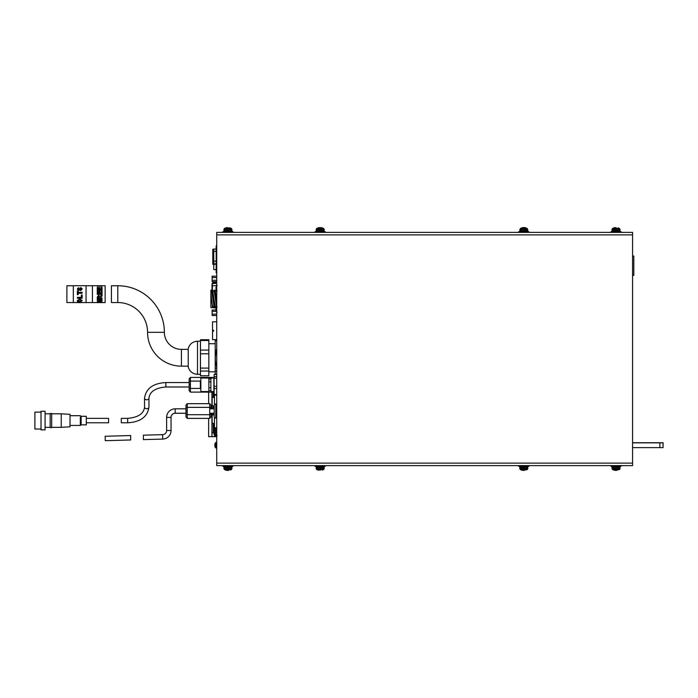 <?xml version="1.0" encoding="UTF-8"?>
<svg xmlns="http://www.w3.org/2000/svg" width="698" height="698" viewBox="0 0 698 698"><rect width="100%" height="100%" fill="white"/><g stroke="black" fill="none" stroke-linecap="round" stroke-linejoin="round"><path stroke-width="1.05" d="M185.965 408.094L185.965 405.154L187.239 403.688L187.239 418.381L185.965 416.907L185.965 413.966L187.239 414.708L209.732 414.708L209.732 403.688L211.005 405.154L211.005 408.094L209.732 407.362L187.239 407.362L185.965 408.094L185.965 410.904L186.828 410.904L185.965 411.157L185.965 413.966M187.239 403.688L209.732 403.688M209.732 418.381L209.732 414.708L211.005 413.966L211.005 416.907L209.732 418.381L187.239 418.381M130.666 439.976L130.666 435.543L105.154 436.259L105.276 440.682L130.666 439.976M86.308 422.779L108.574 422.779L108.574 418.355L86.308 418.355M216.729 394.501L214.103 394.501L214.103 395.094L216.729 395.094M214.103 394.501L214.103 388.507L216.729 388.507M214.103 388.507L214.103 386.343L216.729 386.343M214.103 386.343L214.103 378.203L216.729 378.203M214.103 378.203L214.103 376.632L216.729 376.632M214.103 376.632L214.103 374.494L216.729 374.494M101.254 293.378L101.254 290.804L101.254 293.378L99.962 293.378L99.962 291.04L99.151 291.04L99.151 293.378L99.151 291.049M98.086 290.883L98.086 293.378L98.086 290.874L97.275 290.874L97.275 294.347L102.065 294.347L102.065 290.787L101.254 290.787M99.962 291.049L99.962 293.378M99.971 300.384L99.971 301.475L102.065 301.492L99.971 301.492L99.971 300.384L102.065 300.384L102.065 299.678L97.275 299.686L102.065 299.686M97.275 301.492L99.16 301.475L99.16 300.384L99.16 301.492L97.275 301.929L102.065 301.492M100.067 297.889L102.065 298.063L100.067 298.063L102.065 296.013L102.065 294.87L101.131 295.446L102.065 294.861M97.275 297.086L98.619 295.254L99.954 296.484L101.131 295.446L99.954 296.493L98.619 295.254L97.275 297.086L97.275 298.892L102.065 298.892L102.065 298.063M102.065 290.063L97.275 290.063L102.065 290.063L102.065 287.332L101.254 287.332L101.254 289.234L101.254 287.349M97.275 290.063L97.275 287.384L98.086 287.384L98.086 289.234L98.086 287.384M99.962 287.515L99.962 289.234L99.962 287.497L99.151 287.497L99.151 289.234L99.151 287.515M97.275 302.147L98.086 302.121L97.275 302.592L105.136 302.566L105.136 285.718L100.25 285.718M102.065 286.11L97.275 286.136L102.065 286.11L97.345 285.7M97.284 285.718L92.415 285.718L92.415 302.566L97.275 302.566M98.086 302.461L102.065 302.461L98.086 302.147M92.415 285.744L86.055 285.744M92.415 302.539L86.055 302.539M98.75 285.779L100.172 285.718M98.645 295.865L98.688 294.914M99.238 296.79L98.095 296.79L99.238 296.798M97.275 299.686L97.275 300.384L99.16 300.384M98.086 297.697L98.68 296.24L99.299 298.063L98.086 298.063L99.151 297.697M99.151 293.378L98.086 293.378M78.185 290.961L78.185 292.305L78.185 290.953L77.382 290.953L77.382 294.687L78.185 294.687L78.185 293.265L82.163 293.265L78.185 293.265M77.487 301.239L79.799 301.85L82.242 300.62L79.781 298.901L77.295 300.62L77.487 301.239L77.295 300.602L79.781 298.884L82.242 300.594M81.352 295.027L82.163 295.027L81.352 295.027L81.352 297.357L77.417 297.357L81.352 297.348M81.43 288.928L80.767 288.222L80.27 288.553L80.767 288.204L81.43 288.911L80.514 289.775L80.602 290.604L82.251 288.92L80.602 290.621L80.514 289.783M80.27 288.553L79.589 290.071L78.63 290.464L77.295 288.981L78.63 290.447L79.589 290.054L80.27 288.536M78.743 287.663L78.097 288.989L78.743 287.646L77.295 288.963M77.382 301.972L82.163 302.426L77.382 301.972L80.916 302.531L77.818 302.592L86.055 302.566L86.055 285.718L73.325 285.718L73.325 302.566L80.916 302.504M78.708 302.566L79.302 302.574M77.818 302.592L77.382 302.566M79.904 302.566L79.302 302.557M82.163 293.265L82.163 292.305L78.185 292.305M79.755 299.686L81.422 300.62L79.764 301.388L78.124 300.62L79.755 299.686M99.448 285.779L98.086 285.814M98.121 285.709L98.767 285.7L98.121 285.735M100.189 285.7L97.275 286.11M101.254 289.234L99.962 289.234M99.151 289.234L98.086 289.234M73.325 285.744L66.886 285.744L66.886 302.539L73.325 302.539M78.124 300.594L79.764 301.37L81.422 300.594M77.417 297.357L77.417 298.229L82.163 298.229L82.163 295.027M82.251 288.92L80.767 287.559L78.857 289.522L78.097 288.972M80.724 417.352L80.724 423.808M61.241 413.801L70.018 414.333L70.018 426.801L61.241 427.333L61.241 413.801L51.696 413.801M86.308 424.846L86.308 416.296L81.116 416.296L81.116 424.846L86.308 424.846M51.696 420.571L51.696 427.63L50.169 427.63L50.169 413.504L51.696 413.504L51.696 420.571M45.082 420.571L45.082 429.872L41.008 429.872L41.008 411.262L45.082 411.262L45.082 420.571M41.008 412.108L34.9 412.108L34.9 429.026L41.008 429.026M188.233 349.366L181.41 349.366A17.049 17.049 0 0 1 164.362 332.318A46.574 46.574 0 0 0 117.788 285.744L111.427 285.744L111.427 302.539L117.788 302.539A29.778 29.778 0 0 1 147.566 332.318A33.844 33.844 0 0 0 181.41 366.162L188.233 366.162M215.944 309.432L216.188 308.167L216.232 309.851M216.188 308.167L217.104 306.919M215.124 418.032L215.778 418.032L215.124 418.032A1.588 1.588 0 0 1 214.19 416.584L214.19 405.486A1.588 1.588 0 0 1 215.124 404.037L215.778 404.037L215.124 404.037M216.729 283.275L212.026 283.685L212.026 290.159M127.664 418.355L127.664 422.779L121.295 422.779L121.295 418.355L127.664 418.355C138.16 417.439 143.779 413.705 144.53 407.143L144.53 398.192C145.987 388.498 153.089 383.289 165.836 382.556L165.836 386.98L189.149 386.98M165.836 382.556L189.149 382.556M208.842 371.798L215.202 371.798M208.842 343.739L215.202 343.739M200.448 341.226L197.508 341.226L197.508 374.311L200.448 374.311M197.508 341.226C192.735 341.531 189.638 343.966 188.233 348.538L188.233 366.991C189.638 371.563 192.735 374.006 197.508 374.311M216.729 282.638L212.785 282.638L212.785 283.275M213.754 249.256L212.785 249.256L212.785 264.272L213.632 264.272M216.729 245.426L216.171 245.984L216.171 272.7L216.729 273.258M210.883 303.342L210.883 302.417M210.883 294.46L210.883 291.179L211.651 291.179L211.651 290.159L214.199 307.644L215.193 307.644L212.646 290.159L210.883 290.159L210.883 291.179L210.883 290.159M214.696 306.056L214.766 305.584M215.586 306.631L215.193 307.644M216.354 291.179L216.589 290.333M212.148 306.056L212.227 305.584M213.047 306.623L212.646 307.644L210.883 293.875L210.883 307.644L212.646 307.644M213.806 291.179L214.199 290.159L216.589 307.478M216.729 301.737L215.193 290.159L214.199 290.159M217.174 435.526L216.729 435.517M216.729 319.579L216.729 341.846M216.354 321.804L212.532 321.804L212.532 330.206L213.553 330.206L213.553 331.227L212.532 331.227L212.532 339.621L216.354 339.621M212.532 330.206L212.532 331.227M214.19 408.819L209.732 408.819M185.965 408.819L175.198 408.819A8.577 8.577 0 0 0 166.621 417.395L166.621 430.509A4.144 4.144 0 0 1 162.59 434.653L143.387 435.186L143.387 439.618L143.387 435.186M214.19 413.242L209.732 413.242M185.965 413.242L175.198 413.242A4.144 4.144 0 0 0 171.054 417.395L171.054 430.509A8.577 8.577 0 0 1 162.713 439.086L143.387 439.618M222.915 465.61L222.915 466.369L232.94 466.369L232.94 465.61M231.736 466.822L231.692 466.369M231.736 466.369L231.736 467.372M611.012 465.61L611.012 466.369L621.037 466.369L621.037 465.61M619.833 466.822L619.789 466.369M619.833 466.369L619.824 467.372M621.037 232.39L621.037 231.631L611.012 231.631L611.012 232.39M612.216 231.178L612.259 231.631M612.225 231.631L612.225 230.628M232.94 232.39L232.94 231.631L222.915 231.631L222.915 232.39M224.128 231.631L224.128 230.628M325.198 232.39L325.198 231.631L315.173 231.631L315.173 232.39M316.377 231.178L316.421 231.631M316.377 231.631L316.377 230.628M528.787 232.39L528.787 231.631L518.762 231.631L518.762 232.39M315.173 465.61L315.173 466.369L325.198 466.369L325.198 465.61M323.985 466.822L323.951 466.369M323.985 466.369L323.985 467.372M518.762 465.61L518.762 466.369L528.787 466.369L528.787 465.61M527.575 466.369L527.575 467.372M216.267 307.993L212.026 307.582M212.026 284.941L212.026 283.807M216.729 276.181L212.122 276.181L212.122 281.678L216.729 281.678M216.729 280.299L212.122 280.299M216.729 277.551L212.122 277.551M216.319 311.404L212.122 311.404L212.122 315.522L216.729 315.522M216.729 314.144L212.122 314.144M212.122 311.404L212.122 310.025L215.9 310.025M216.729 234.886L216.729 232.39L632.571 232.39L632.571 465.61L216.729 465.61L216.729 234.886L632.571 234.886M632.571 275.352L633.81 275.352L633.81 256.009L632.571 256.009M216.729 418.032L215.778 418.032L215.778 404.037L216.729 404.037M215.952 310.392L215.952 309.851M213.736 391.561L213.736 397.389L212.148 397.389L212.148 405.887L213.736 405.887L213.736 408.819M213.736 413.242L213.736 414.926L212.148 414.926L212.148 423.424L213.736 423.424L213.736 430.073M213.571 432.463L212.148 432.463L211.922 436.66L211.922 413.242M213.736 431.338L213.736 432.106M214.443 395.094L214.443 404.622M214.443 417.439L214.443 428.371M214.443 435.072L214.443 436.66L211.922 436.66L212.113 413.242M214.443 436.66L216.729 436.66M215.473 298.901L214.199 291.179L212.646 291.179M213.92 298.901L215.193 306.631L216.746 306.631M212.925 298.901L211.651 291.179M211.372 298.901L212.646 306.631L214.199 306.623M216.467 298.901L216.729 301.405M200.448 371.039L200.448 375.777L208.842 375.777L208.842 371.039L200.448 371.039L200.448 339.752L208.842 339.752L208.842 340.502L200.448 340.502M208.842 340.502L208.842 350.073L200.448 350.073M208.842 350.073L208.842 353.781L200.448 353.781M208.842 353.781L208.842 368.09L200.448 368.09M208.842 368.09L208.842 371.039M216.354 339.76L215.202 339.76L215.202 374.494M215.202 340.519L216.354 340.519M215.202 350.064L216.729 350.064M215.202 353.799L215.743 353.799M215.202 368.073L216.729 368.073M215.202 371.048L216.729 371.048M213.44 378.028L212.916 377.426L212.916 378.028M190.414 377.426L190.414 381.099L189.149 381.832L189.149 378.892L190.414 377.426L212.916 377.426M200.352 388.446L190.414 388.446L190.414 392.119L189.149 390.644L189.149 387.704L190.414 388.446L190.414 381.099L200.352 381.099L200.352 384.136L200.85 384.005M212.916 391.561L212.916 392.119L190.414 392.119M213.396 391.561L212.916 392.119M189.149 381.832L189.149 384.642L190.013 384.642L189.149 384.895L189.149 387.704M318.035 470.103L320.556 470.016M320.181 470.103L320.181 469.562L316.848 469.562A1.3 1.3 0 0 1 316.211 468.489L324.151 468.489A1.3 1.3 0 0 1 323.514 469.562L322.363 470.103M324.151 468.489L324.186 467.372L316.177 467.372L316.211 468.489M216.729 374.241L216.162 374.259A1.003 1.003 0 0 0 215.551 374.494M215.001 445.036L215.289 443.021A1.003 1.003 0 0 1 216.162 442.462L216.162 448.003A1.003 1.003 0 0 1 215.289 447.444L215.001 446.711M215.289 443.021L214.81 444.984M216.162 448.003L216.729 448.029M216.162 442.462L216.729 442.445M215.001 445.237L215.001 446.694L214.81 445.699M632.571 447.636L659.872 447.636L659.872 442.855L632.571 442.855M659.872 447.636L663.048 447.636L663.048 442.855L659.872 442.855M215.001 443.771L214.81 444.774M213.562 262.736L213.893 260.973L213.893 262.736M213.614 264.176L213.893 265.266L213.893 263.504M216.171 261.113L213.754 261.113L213.754 264.237L216.171 264.237M227.26 470.435L225.751 470.103L227.574 470.103M227.548 470.435L228.595 470.435M523.107 470.435L521.624 470.103L523.387 470.435L523.77 469.562L520.438 469.562A1.3 1.3 0 0 1 519.801 468.489L527.74 468.489A1.3 1.3 0 0 1 527.103 469.562L525.751 470.016M527.74 468.489L527.784 467.372L519.766 467.372L519.801 468.489M523.77 470.103L524.442 470.435M524.154 470.103L523.421 470.112M613.882 470.103L615.645 470.435L613.882 470.103L615.645 470.435L616.029 469.562L612.696 469.562A1.3 1.3 0 0 1 612.059 468.489L619.999 468.489A1.3 1.3 0 0 1 619.362 469.562L616.378 470.103M619.999 468.489L620.033 467.372L612.015 467.372L612.059 468.489M616.029 470.103L616.692 470.435M227.932 470.103L227.932 469.562L224.599 469.562A1.3 1.3 0 0 1 223.962 468.489L231.902 468.489A1.3 1.3 0 0 1 231.265 469.562L230.113 470.103M231.902 468.489L231.937 467.372L223.918 467.372L223.962 468.489M320.853 227.565L322.363 227.897L319.815 227.984M320.181 227.897L320.181 228.438L323.514 228.438A1.3 1.3 0 0 1 324.151 229.511L316.211 229.511A1.3 1.3 0 0 1 316.848 228.438L318 227.897M324.151 229.511L324.186 230.628L316.177 230.628L316.211 229.511M319.518 227.565L318.035 227.897L319.832 227.897M663.048 447.514L663.1 442.733L632.571 442.733M524.311 227.565L523.029 227.565M519.801 229.511L527.74 229.511L527.784 230.628L519.766 230.628L520.438 228.438L526.999 228.438A6.509 6.299 -90 0 0 525.882 227.897M523.247 227.557L523.945 227.897M524.512 227.565L525.943 227.897M213.893 431.722L214.434 431.722L214.434 428.389A1.3 1.3 0 0 1 215.508 427.752L215.508 435.692A1.3 1.3 0 0 1 214.434 435.055L213.562 432.385L213.893 433.868L213.893 429.54L213.562 431.05M215.508 435.692L216.624 435.726L216.624 427.717L215.508 427.752M213.893 433.903L213.562 432.385M230.078 227.897L227.557 227.984M227.26 227.565L225.786 227.897L227.574 227.897M616.378 227.897L615.645 227.897M619.362 228.438L612.696 228.438A1.3 1.3 0 0 0 612.059 229.511L619.999 229.511A1.3 1.3 0 0 0 619.362 228.438L618.114 227.888M619.999 229.511L620.033 230.628L612.015 230.628L612.059 229.511M613.882 227.897L615.357 227.565M227.932 227.897L227.932 228.438L231.265 228.438A1.3 1.3 0 0 1 231.902 229.511L223.962 229.511A1.3 1.3 0 0 1 224.599 228.438L225.751 227.897M231.902 229.511L231.937 230.628L223.918 230.628L223.962 229.511M216.188 287.951L216.188 289.644M215.952 287.96L215.952 287.419L215.952 287.96M215.952 288.911L216.188 288.379M213.754 261.113L213.754 249.064L216.171 249.064M216.171 263.853L213.754 263.853M216.171 269.62L213.754 269.62L213.754 264.237M216.171 251.359L213.754 251.359M208.868 391.561L208.868 390.688L210.875 390.688L210.875 378.028L200.85 378.028L200.85 391.561L208.868 391.561L208.868 387.756L210.875 387.756M208.868 387.756L208.868 378.028L214.103 378.028M208.868 381.832L210.875 381.832M208.868 378.028L208.868 378.901L210.875 378.901M214.103 391.561L210.875 391.561L210.875 390.688M213.876 391.561L213.876 378.028M200.85 388.865L200.352 388.481L200.352 385.296M200.352 384.293L200.736 380.724L200.736 384.005M200.85 385.575L200.352 384.136M200.352 385.444L200.352 388.481M200.352 381.187L200.352 382.094L200.352 381.187M200.352 386.491L200.352 387.495L200.352 386.491M200.352 387.399L200.352 388.402L200.352 387.399M211.922 436.66L208.641 436.66L208.641 418.381M208.641 403.688L208.641 392.119M211.922 408.819L211.922 392.119M212.113 392.119L212.113 408.819M213.318 432.463L213.318 423.424M213.318 414.926L213.318 413.242M213.318 408.819L213.318 405.887M213.318 397.389L213.318 391.648M70.018 425.431L80.331 425.431L80.331 417.107M117.788 285.744L117.788 302.539M181.41 349.366L181.41 366.162M164.362 332.318L147.566 332.318M216.729 309.642L216.188 309.642M212.428 283.275L212.026 285.674M144.53 398.192A2.216 1.571 -0 0 0 146.746 399.771A2.216 1.571 -0 0 0 148.962 398.192C149.712 391.63 155.34 387.896 165.836 386.98M144.53 407.143A2.216 1.571 0 0 0 146.746 408.714A2.216 1.571 0 0 0 148.962 407.143L148.962 398.192M175.198 408.819L175.198 413.242M166.621 417.395L171.054 417.395M166.621 430.509L171.054 430.509M162.59 434.653L162.713 439.086M216.729 285.674L212.428 285.674L212.428 290.159M632.571 463.114L216.729 463.114M320.181 469.562L323.514 469.562M215.289 445.237L215.289 447.444M523.77 469.562L527.103 469.562M616.029 469.562L619.362 469.562M227.932 469.562L231.265 469.562M320.181 228.438L316.848 228.438M527.74 229.511L526.999 228.438M214.434 431.722L214.434 435.055M616.029 228.438L616.029 227.897M227.932 228.438L224.599 228.438M216.729 288.161L216.188 288.161M200.736 385.575L200.736 388.865M70.018 415.703L80.331 415.703L81.116 416.296M61.241 427.333L51.696 427.333M50.169 427.333L45.082 427.333M50.169 413.801L45.082 413.801M80.331 425.422L81.116 424.846M224.119 467.372L224.119 466.369M612.216 467.372L612.216 466.369M619.833 230.628L619.833 231.631M231.736 230.628L231.736 231.631M224.119 231.178L224.119 231.631M323.985 230.628L323.985 231.631M527.583 230.628L527.583 231.631M519.966 230.628L519.966 231.631M316.377 467.372L316.377 466.369M527.583 466.822L527.583 466.369M519.966 467.372L519.966 466.369M217.104 312.364L216.188 311.142M216.86 367.27C214.766 361.459 214.766 355.648 216.86 349.838M216.746 291.179L215.193 291.179M127.664 422.779C140.411 422.054 147.514 416.837 148.962 407.143M316.848 469.562L318 470.103M520.438 469.562L521.589 470.103M612.696 469.562L613.847 470.103M224.599 469.562L225.751 470.103M323.514 228.438L322.363 227.897M522.235 227.705L520.438 228.438M527.103 228.438L525.306 227.705M214.434 428.389L213.893 429.54M612.696 228.438L613.847 227.897M231.265 228.438L230.113 227.897M217.104 285.438L216.188 286.669M217.104 290.892L216.188 289.661"/></g></svg>
